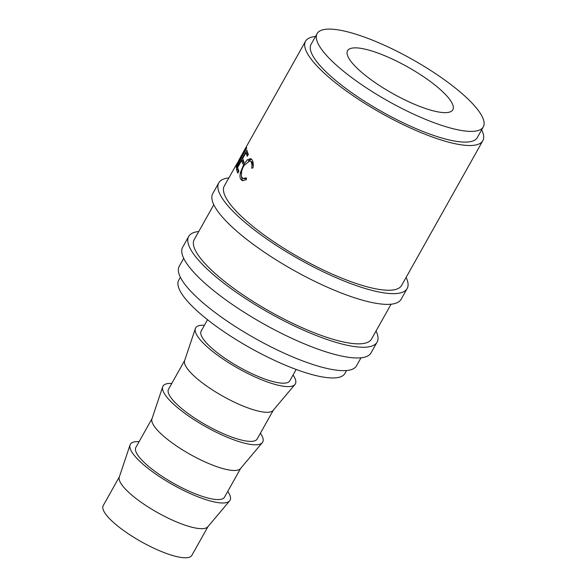 <?xml version="1.0" encoding="UTF-8"?>
<svg xmlns="http://www.w3.org/2000/svg" width="587" height="587" viewBox="0 0 587 587"><rect width="100%" height="100%" fill="white"/><g stroke="black" fill="none" stroke-linecap="round" stroke-linejoin="round"><path stroke-width="0.88" d="M228.842 177.905A108.001 27.303 29.3 0 0 218.782 182.843L212.765 193.563A108.001 27.303 29.3 0 0 319.475 283.594A108.001 27.303 29.3 0 0 401.134 299.267L407.151 288.547A108.001 27.303 29.3 0 0 406.123 277.394M218.782 182.843A108.001 27.303 29.3 0 0 325.492 272.867A108.001 27.303 29.3 0 0 407.151 288.547M198.758 231.505A108.001 27.303 29.3 0 0 188.706 236.444L182.689 247.164A108.001 27.303 29.3 0 0 289.398 337.195A108.001 27.303 29.3 0 0 371.05 352.868L377.067 342.148A108.001 27.303 29.3 0 0 376.04 330.995M188.706 236.444A108.001 27.303 29.3 0 0 295.415 326.475A108.001 27.303 29.3 0 0 377.067 342.148M407.195 101.023A60.351 15.255 29.3 0 0 452.826 109.784A60.351 15.255 29.3 0 0 393.195 59.47A60.351 15.255 29.3 0 0 347.57 50.717A60.351 15.255 29.3 0 0 407.195 101.023M119.381 476.805L103.202 505.634A50.82 12.848 29.3 0 0 153.42 548.001A50.82 12.848 29.3 0 0 191.846 555.375L208.025 526.546M139.104 441.659A57.174 14.455 29.3 0 0 130.043 444.968L119.286 477.099A50.82 12.848 29.3 0 0 169.753 518.901A50.82 12.848 29.3 0 0 207.82 526.788L229.649 500.865A57.174 14.455 29.3 0 0 227.749 491.407M130.043 444.968A57.174 14.455 29.3 0 0 186.813 491.987A57.174 14.455 29.3 0 0 229.649 500.865M152.04 418.604L135.861 447.433A50.82 12.848 29.3 0 0 186.079 489.8A50.82 12.848 29.3 0 0 224.505 497.182L240.685 468.353M171.764 383.465A57.174 14.455 29.3 0 0 162.702 386.767L151.938 418.905A50.82 12.848 29.3 0 0 202.405 460.707A50.82 12.848 29.3 0 0 240.479 468.595L262.308 442.664A57.174 14.455 29.3 0 0 260.401 433.206M162.702 386.767A57.174 14.455 29.3 0 0 219.472 433.793A57.174 14.455 29.3 0 0 262.308 442.664M184.7 360.411L168.52 389.24A50.82 12.848 29.3 0 0 218.738 431.606A50.82 12.848 29.3 0 0 257.165 438.981L273.344 410.152M204.423 325.271A57.174 14.455 29.3 0 0 195.354 328.573L184.597 360.712A50.82 12.848 29.3 0 0 235.064 402.506A50.82 12.848 29.3 0 0 273.138 410.394L294.96 384.47A57.174 14.455 29.3 0 0 293.06 375.012M195.354 328.573A57.174 14.455 29.3 0 0 252.131 375.599A57.174 14.455 29.3 0 0 294.96 384.47M207.534 319.717L201.18 331.046A50.82 12.848 29.3 0 0 251.397 373.413A50.82 12.848 29.3 0 0 289.824 380.787L296.178 369.458M180.37 277.262L178.727 280.182A95.292 24.089 29.3 0 0 272.882 359.618A95.292 24.089 29.3 0 0 344.929 373.449L346.572 370.529M317.097 33.613L311.081 44.333A95.292 24.089 29.3 0 0 405.235 123.769A95.292 24.089 29.3 0 0 477.282 137.6L483.299 126.88A95.292 24.089 29.3 0 0 389.144 47.444A95.292 24.089 29.3 0 0 317.097 33.613A95.292 24.089 29.3 0 0 411.252 113.049A95.292 24.089 29.3 0 0 483.299 126.88M183.716 258.317L179.204 266.351A101.646 25.696 29.3 0 0 279.639 351.085A101.646 25.696 29.3 0 0 356.485 365.84L360.998 357.806M391.074 304.205L371.527 339.037A101.646 25.696 -150.7 0 1 294.674 324.288A101.646 25.696 -150.7 0 1 194.246 239.555L213.793 204.716M482.822 140.711L401.611 285.436A101.646 25.696 -150.7 0 1 324.758 270.68A101.646 25.696 -150.7 0 1 224.322 185.947L236.693 164.059A101.646 25.696 29.3 0 0 236.656 164.162L243.81 152.752L236.223 166.847A101.646 25.696 29.3 0 0 236.238 167.434L246.753 147.821A101.646 25.696 29.3 0 1 246.753 147.733L238.564 160.735L242.827 152.98L305.541 41.222A101.646 25.696 29.3 0 0 405.969 125.956A101.646 25.696 29.3 0 0 482.822 140.711A101.646 25.696 29.3 0 0 481.663 129.808M240.743 156.692L241.793 154.836M246.944 150.074A101.646 25.696 29.3 0 0 248.345 154.366L247.266 156.289A101.646 25.696 29.3 0 1 245.997 152.635L242.754 158.409A101.646 25.696 29.3 0 0 244.031 162.063L242.952 163.986A101.646 25.696 29.3 0 1 241.675 160.332L237.625 167.552A101.646 25.696 29.3 0 0 238.902 171.199L237.823 173.128A101.646 25.696 29.3 0 1 236.414 168.836L246.944 150.074M252.99 167.875L251.728 168.22C252.139 165.182 251.86 162.973 250.884 161.601L249.871 160.721L243.979 165.585C241.213 170.788 240.56 174.765 242.013 177.531L243.143 178.47L246.327 177.839L246.327 179.739L242.328 180.62L240.941 179.461C239.863 177.993 239.709 175.667 240.472 172.468L243.656 164.698L247.354 159.737L250.737 158.607L251.999 159.73C253.202 161.41 253.533 164.133 252.99 167.875M315.454 36.533A101.646 25.696 29.3 0 0 305.541 41.222M253.217 166.114L252.205 162.129L249.871 160.721M250.884 161.601L252.205 162.129M243.143 178.47L246.327 178.932M243.018 180.789L242.262 179.989L241.352 175.946M240.941 179.461L242.262 179.989M240.472 172.468L241.822 173.055M243.656 164.698L244.317 164.991M248.228 160.794L251.397 159.026M245.997 152.635L247.391 153.317A100.054 25.292 29.3 0 0 247.919 155.122M241.675 160.332L243.069 161.014A100.054 25.292 29.3 0 0 243.605 162.819M236.414 168.836L237.808 169.526A100.054 25.292 29.3 0 0 238.476 171.962M237.808 169.526L238.065 169.078M242.688 160.823L243.194 159.935M247.01 153.126L247.509 152.238"/></g></svg>
